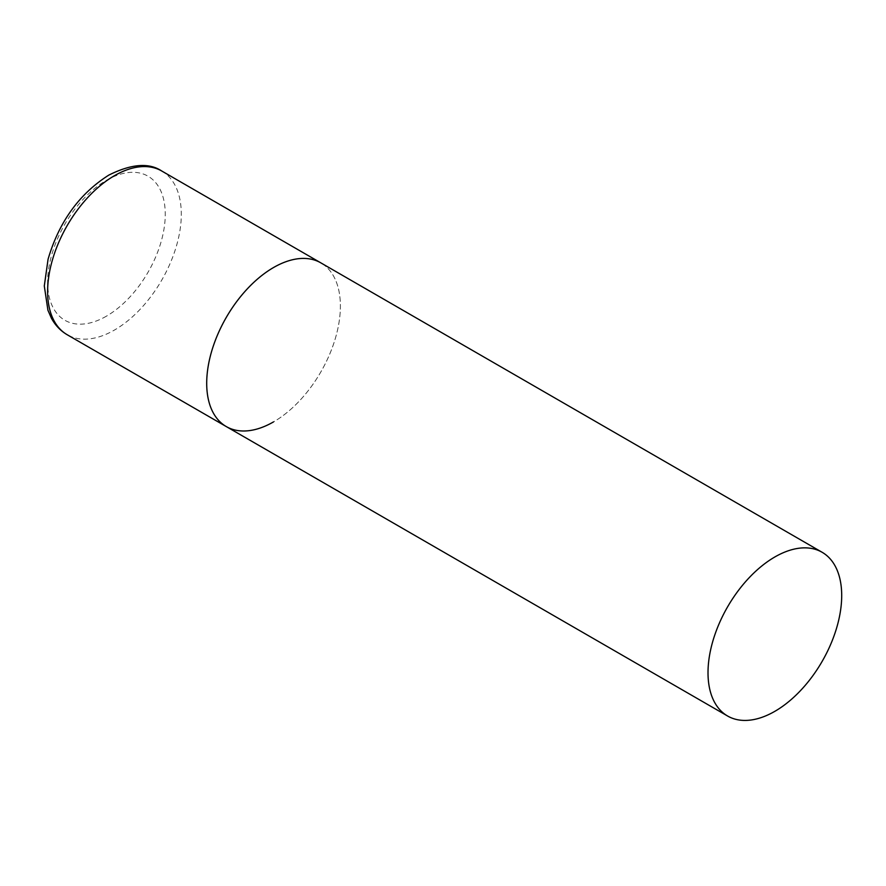 <?xml version="1.0" encoding="UTF-8"?>
<svg xmlns="http://www.w3.org/2000/svg" width="886" height="886" viewBox="0 0 886 886"><rect width="100%" height="100%" fill="white"/><g stroke="black" fill="none" stroke-linecap="round" stroke-linejoin="round"><path stroke-width="0.66" stroke-dasharray="4.43 3.32" d="M226.284 426.576A94.525 54.578 120 0 0 299.125 401.247A94.525 54.578 120 0 0 340.39 306.124A94.525 54.578 120 0 0 320.81 262.843A94.525 54.578 -60 0 1 335.296 338.596A94.525 54.578 -60 0 1 273.541 421.891M161.728 170.998A94.525 54.578 -60 0 1 176.214 246.751A94.525 54.578 -60 0 1 114.46 330.046A94.525 54.578 -60 0 1 67.192 334.731M106.442 316.158A83.184 48.032 -60 0 1 47.622 282.191A83.184 48.032 -60 0 1 106.442 180.312A83.184 48.032 -60 0 1 165.261 214.279A83.184 48.032 -60 0 1 106.442 316.158"/><path stroke-width="1.33" d="M273.541 421.891A94.525 54.578 -60 0 1 226.284 426.576A94.525 54.578 -60 0 1 211.787 350.834A94.525 54.578 -60 0 1 273.541 267.528A94.525 54.578 -60 0 1 320.81 262.843A94.525 54.578 120 0 0 247.969 288.171A94.525 54.578 120 0 0 206.704 383.306A94.525 54.578 120 0 0 226.284 426.576L67.192 334.731A94.525 54.578 -60 0 1 52.706 258.978A94.525 54.578 -60 0 1 114.46 175.683A94.525 54.578 -60 0 1 161.728 170.998C149.014 162.481 131.372 163.855 108.79 175.118C79.253 193.879 59.008 221.921 48.065 259.255L44.3 285.968L47.922 310.222L51.443 318.262C55.309 325.339 60.547 330.832 67.192 334.731M841.7 595.547A94.525 54.578 120 0 0 822.119 552.277A94.525 54.578 120 0 0 749.279 577.606A94.525 54.578 120 0 0 708.014 672.729A94.525 54.578 120 0 0 727.594 716.01A94.525 54.578 120 0 0 800.435 690.681A94.525 54.578 120 0 0 841.7 595.547M822.119 552.277L161.728 170.998M226.284 426.576L727.594 716.01"/></g></svg>
